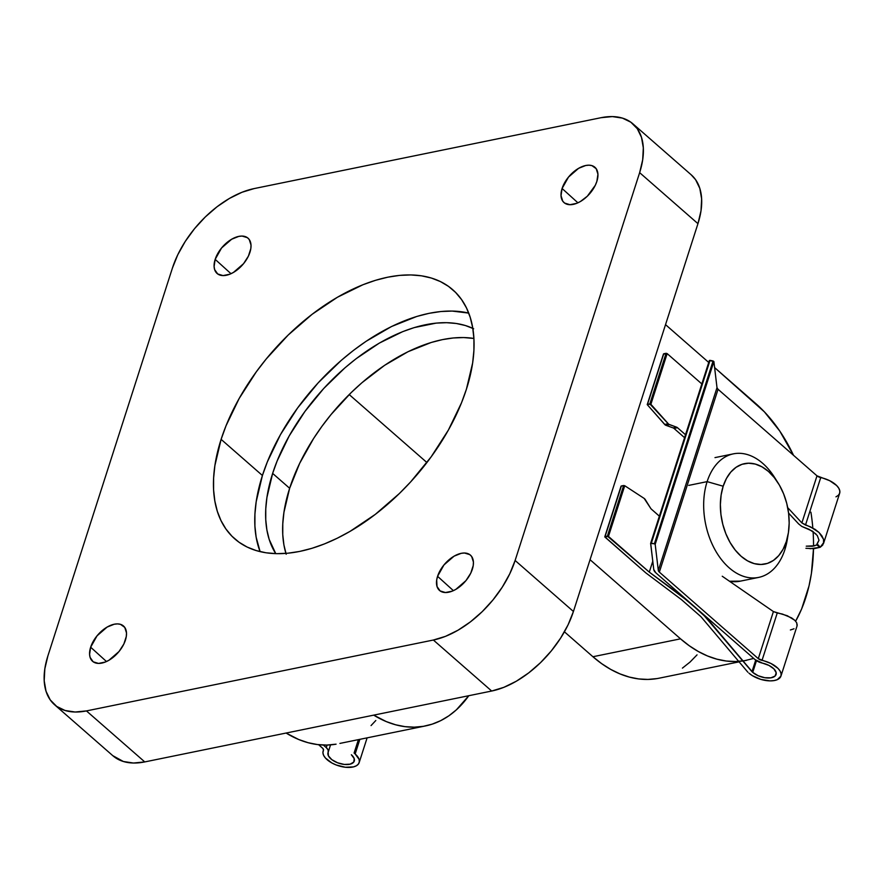 <?xml version="1.0" encoding="UTF-8"?>
<svg xmlns="http://www.w3.org/2000/svg" width="884" height="884" viewBox="0 0 884 884"><rect width="100%" height="100%" fill="white"/><g stroke="black" fill="none" stroke-linecap="round" stroke-linejoin="round"><path stroke-width="1.33" d="M468.73 313.102A165.518 94.931 -48.8 0 0 262.415 475.493L221.111 439.359A165.518 94.931 131.2 0 1 328.428 302.781A165.518 94.931 131.2 0 1 452.73 289.72A165.518 94.931 131.2 0 1 466.409 389.236L472.642 362.97L473.901 350.517L473.923 338.683L472.675 327.566L470.2 317.29L466.498 307.941L461.614 299.632L455.591 292.416L448.497 286.372L440.398 281.565L431.37 278.04L421.491 275.819L410.861 274.935L399.59 275.388L387.778 277.189L375.545 280.305L363.004 284.714L337.5 297.212L312.218 314.218L288.162 335.069L266.239 358.959L256.349 371.766L239.166 398.485L226.017 425.801L221.111 439.359L214.878 465.625L213.619 478.078L213.597 489.924L214.845 501.04L217.32 511.317L221.022 520.654L225.906 528.975L231.917 536.19L239.012 542.223L247.122 547.041L256.15 550.566L266.029 552.787L276.659 553.671L287.93 553.207L299.742 551.417L311.975 548.301L324.516 543.892L337.235 538.234L350.02 531.383L375.302 514.377L399.358 493.537L410.64 481.913L431.171 456.829L448.354 430.121L461.503 402.806L466.409 389.236A165.518 94.931 131.2 0 1 359.092 525.825A165.518 94.931 131.2 0 1 234.79 538.886A165.518 94.931 131.2 0 1 221.111 439.359L262.415 475.493L256.183 501.758L254.923 514.212L254.912 526.057L256.15 537.163L260.095 551.638A165.518 94.931 -48.8 0 1 262.415 475.493L267.322 461.934L280.482 434.608L297.654 407.9L318.185 382.816L341.29 360.341L353.534 350.351L366.075 341.323L391.59 326.494L416.85 316.439L429.094 313.323L440.895 311.522L452.166 311.069L468.73 313.102M473.658 328.76L465.371 325.522L456.321 323.489L446.575 322.682L436.243 323.102L414.209 327.599L402.706 331.644L379.324 343.103L356.153 358.694L344.937 367.843L323.754 388.452L304.936 411.447L289.19 435.934L277.134 460.973L272.637 473.404L266.924 497.482L265.764 508.897L265.752 519.748L266.891 529.936L269.167 539.362L275.764 553.649A151.728 87.03 131.2 0 1 272.637 473.404L289.643 488.277L299.676 463.315L313.643 438.431L321.942 426.32L331.014 414.585L351.114 392.673L361.943 382.728L384.662 365.291L408.054 351.699L431.215 342.484L442.431 339.622L453.26 337.975L463.592 337.555L473.901 338.45A151.728 87.03 -48.8 0 0 289.643 488.277L272.637 473.404A151.728 87.03 131.2 0 1 472.807 328.351M90.654 647.21A23.47 13.459 131.2 0 1 105.715 627.938A23.47 13.459 131.2 0 1 123.329 625.85A23.47 13.459 131.2 0 1 125.429 640.104A23.47 13.459 131.2 0 1 110.069 659.563A23.47 13.459 131.2 0 1 92.433 661.177A23.47 13.459 131.2 0 1 90.654 647.21L106.478 661.53L90.654 647.21L89.582 654.381L90.113 657.42L93.185 661.796L98.522 663.42L105.306 662.039L108.931 660.26L119.031 651.508L123.882 643.972L126.313 636.381L126.5 632.933L124.755 627.397L120.467 624.336L117.55 623.894L114.279 624.214L107.152 627.054L97.052 635.817L90.654 647.21M437.569 576.324A23.47 13.459 131.2 0 1 452.641 557.053A23.47 13.459 131.2 0 1 470.244 554.975A23.47 13.459 131.2 0 1 472.354 569.219A23.47 13.459 131.2 0 1 456.984 588.678A23.47 13.459 131.2 0 1 439.348 590.302A23.47 13.459 131.2 0 1 437.569 576.324L453.393 590.656L437.569 576.324L436.685 580.048L437.027 586.534L440.11 590.91L445.448 592.534L452.232 591.153L455.846 589.374L465.956 580.622L470.796 573.086L473.238 565.495L473.415 562.047L471.669 556.511L469.813 554.633L464.476 553.008L461.205 553.329L454.067 556.169L443.967 564.931L437.569 576.324M215.166 259.377A23.47 13.459 131.2 0 1 230.238 240.105A23.47 13.459 131.2 0 1 247.852 238.028A23.47 13.459 131.2 0 1 249.951 252.272A23.47 13.459 131.2 0 1 234.591 271.731A23.47 13.459 131.2 0 1 216.945 273.355A23.47 13.459 131.2 0 1 215.166 259.377L231 273.708L215.166 259.377L214.105 266.548L214.635 269.587L217.707 273.963L223.044 275.587L229.829 274.206L233.442 272.427L243.553 263.675L248.393 256.139L250.835 248.548L251.012 245.1L249.266 239.564L247.41 237.685L242.072 236.061L238.802 236.382L231.674 239.221L221.564 247.984L215.166 259.377M562.091 188.491A23.47 13.459 131.2 0 1 577.164 169.22A23.47 13.459 131.2 0 1 594.766 167.142A23.47 13.459 131.2 0 1 596.866 181.386A23.47 13.459 131.2 0 1 581.506 200.845A23.47 13.459 131.2 0 1 563.87 202.469A23.47 13.459 131.2 0 1 562.091 188.491L577.915 202.823L562.091 188.491L561.02 195.662L562.765 201.198L564.633 203.077L569.97 204.701L576.755 203.32L580.368 201.541L587.363 196.182L595.319 185.253L596.866 181.386L597.938 174.225L596.192 168.678L591.904 165.617L588.998 165.186L585.716 165.496L578.589 168.336L568.489 177.098L562.091 188.491M691.111 174.723L695.597 179.706L699.808 188.369L701.631 198.856L701.012 210.779L697.951 223.663L573.429 611.485L568.069 624.844L560.589 638.16L551.296 650.922L540.544 662.646L528.742 672.868L516.344 681.21L503.836 687.343L491.681 691.034L144.766 761.92L133.44 763.025L123.384 761.5L112.765 755.643M285.919 553.384A151.728 87.03 -48.8 0 1 289.643 488.277L283.941 512.355L282.781 523.77L282.758 534.632L283.897 544.82L286.173 554.235M632.922 123.837A81.184 46.565 131.2 0 1 639.64 172.656L697.951 223.663A81.184 46.565 -48.8 0 0 691.244 174.844L632.922 123.837A81.184 46.565 131.2 0 0 601.076 117.694L254.15 188.579L601.076 117.694L612.391 116.589L622.446 118.113L630.856 122.202L637.287 128.699L641.497 137.363L643.32 147.849L642.69 159.772L639.64 172.656L515.118 560.478A81.184 46.565 131.2 0 1 433.37 640.027L491.681 691.034A81.184 46.565 -48.8 0 0 573.429 611.485L515.118 560.478L639.64 172.656L697.951 223.663L573.429 611.485L515.118 560.478L509.748 573.838L502.278 587.153L492.985 599.916L482.233 611.64L470.432 621.861L458.034 630.204L445.525 636.336L433.37 640.027L491.681 691.034L144.766 761.92L86.444 710.913L433.37 640.027L86.444 710.913L75.129 712.018L65.073 710.493L56.664 706.404L50.233 699.907L46.023 691.244L44.2 680.746L44.83 668.834L47.88 655.95L172.402 268.117L47.88 655.95A81.184 46.565 131.2 0 0 54.598 704.769A81.184 46.565 131.2 0 0 86.444 710.913L144.766 761.92A81.184 46.565 -48.8 0 1 112.909 755.776L54.598 704.769M172.402 268.117L177.772 254.758L185.242 241.442L194.535 228.68L205.287 216.967L217.088 206.734L229.486 198.403L241.995 192.27L254.15 188.579A81.184 46.565 131.2 0 0 172.402 268.117M697.034 654.867L690.017 662.083L682.426 668.116M656.978 678.592L647.884 679.431L638.613 678.923L629.275 677.067L619.938 673.873L610.711 669.398L601.684 663.663L592.921 656.735L564.423 631.806L592.921 656.735A141.871 92.809 78.5 0 0 659.055 678.205L739.101 661.851M746.66 660.304A141.871 92.809 -101.5 0 1 680.525 638.834L590.059 559.705L680.525 638.834L592.921 656.735L680.525 638.834L689.288 645.762L698.316 651.497L707.543 655.983L716.88 659.166L726.217 661.022L735.488 661.53L744.593 660.691L753.709 658.414M665.53 324.649L708.725 362.44L665.53 324.649M714.604 367.578L764.384 411.845L779.765 431.049L793.534 455.326A141.871 92.809 -101.5 0 0 755.997 403.778L714.604 367.578M813.49 548.71L811.413 573.418L809.015 585.926L801.622 608.966L795.633 621.198A141.871 92.809 -101.5 0 0 813.49 548.71M810.915 512.179A141.871 92.809 -101.5 0 1 812.816 527.991M813.081 531.56A141.871 92.809 -101.5 0 1 813.523 546.091M286.096 733.035A141.871 92.809 78.5 0 0 336.086 744.173L326.66 745.068L317.389 744.549L308.052 742.693L298.715 739.51L286.096 733.035M468.796 695.708A141.871 92.809 -101.5 0 1 425.436 725.941A141.871 92.809 -101.5 0 1 373.7 715.134L386.33 721.609L395.656 724.792L404.994 726.648L414.264 727.167L423.37 726.328L432.21 724.14L440.718 720.637L448.807 715.852L456.398 709.819L468.796 695.708M349.191 394.562L426.917 462.542L349.191 394.562M371.048 725.587L375.811 720.504M787.766 536.168A63.051 41.25 -101.5 0 1 784.881 549.638L786.351 541.472A51.228 33.515 -101.5 0 1 741.135 556.29A51.228 33.515 -101.5 0 1 723.178 486.222L707.123 481.636A63.051 41.25 78.5 0 0 729.234 567.871A63.051 41.25 78.5 0 0 784.881 549.638A63.051 41.25 -101.5 0 1 758.627 577.418A63.051 41.25 -101.5 0 1 714.548 548.92A63.051 41.25 -101.5 0 1 707.123 481.636L688.735 485.393L707.123 481.636A63.051 41.25 -101.5 0 1 733.377 453.857A63.051 41.25 -101.5 0 1 776.362 480.377M740.405 581.131L729.466 581.23A63.051 41.25 78.5 0 0 740.228 581.175L758.627 577.418M786.351 541.472L788.406 532.665L789.169 523.129L788.605 513.239L786.738 503.372L783.644 493.913L779.445 485.206L774.296 477.614L768.395 471.404L761.964 466.829L755.268 464.067L748.549 463.205L742.063 464.299L736.074 467.293L730.792 472.078L726.438 478.465L723.178 486.222L721.123 495.029L720.372 504.565L720.935 514.455L722.792 524.322L725.886 533.781L730.085 542.478L735.234 550.08L741.135 556.29L747.566 560.865L754.262 563.627L760.98 564.478L767.467 563.395L773.456 560.401L778.738 555.616L783.091 549.229L786.351 541.472L784.881 549.638A63.051 41.25 78.5 0 0 787.301 539.494L788.318 533.229A51.228 33.515 -101.5 0 1 786.351 541.472M778.019 482.852L774.627 477.493A63.051 41.25 78.5 0 0 707.123 481.636L723.178 486.222A51.228 33.515 -101.5 0 1 778.019 482.852A51.228 33.515 -101.5 0 1 788.318 533.229M797.224 625.154L796.694 622.767L794.76 620.27L791.556 617.872L782.451 614.071L777.257 612.977L762.03 660.403A18.918 9.326 17.8 0 1 780.959 676.072L797.07 625.905L796.694 622.767L794.76 620.27L787.346 615.75L773.412 611.573L777.257 612.977L762.03 660.403A4.729 2.332 17.8 0 1 758.295 658.657L773.412 611.573L722.239 576.235L773.412 611.573L758.295 658.657L659.354 572.114L718.051 389.291L816.993 475.835L801.876 522.919L787.71 507.648L801.876 522.919L816.993 475.835A4.729 2.332 -162.2 0 0 820.728 477.592L805.501 525.03L801.876 522.919L815.081 529.361L818.993 532.444L823.512 539.251L823.556 543.417L839.656 493.25A18.918 9.326 -162.2 0 0 820.728 477.592L805.501 525.03L810.462 526.82L818.993 532.444L821.877 535.826L823.512 539.251L823.778 542.444L820.175 547.295L813.987 548.677L805.91 548.301M780.959 676.072A18.918 9.326 17.8 0 1 767.787 680.757A18.918 9.326 17.8 0 1 748.936 673.155L752.317 675.63L760.881 679.409L769.964 680.879L773.975 680.603L777.279 679.674L780.959 676.083L781.102 673.663L780.086 671.033L777.964 668.348L771.014 663.519L758.295 658.657L659.354 572.114A4.729 2.332 17.8 0 1 658.315 570.478L717.001 387.656A4.729 2.332 -162.2 0 0 718.051 389.291L659.354 572.114L658.315 570.478L655.188 544.356L713.885 361.534L713.079 360.97L654.381 543.782L651.342 543.174L710.04 360.352L709.344 360.528L650.69 543.273L651.342 543.174L710.04 360.352L713.079 360.97L654.381 543.782L655.188 544.356L713.885 361.534L717.001 387.656L658.315 570.478L655.188 544.356L654.381 543.782L650.635 543.428L653.762 569.55L650.679 543.284M621.297 485.99L624.734 485.725L608.457 536.422L604.811 536.964L645.773 572.843L604.789 536.776L621.297 485.99L623.64 485.515L607.396 536.113L649.287 572.125L652.768 561.263L649.287 572.125L685.122 598.424L704.393 615.916L751.975 671.707L755.698 660.116L751.975 671.707L752.737 672.37L758.152 675.73L764.77 677.708L770.936 677.818L775.091 676.039L776.196 672.812L773.964 668.945L768.969 665.42L762.45 663.122A13.79 6.796 17.8 0 1 776.086 674.503A13.79 6.796 17.8 0 1 766.483 677.929A13.79 6.796 17.8 0 1 752.737 672.37L756.483 660.679L752.737 672.37L704.559 615.43L684.956 598.921L649.287 572.125L608.457 536.422L624.734 485.725L623.64 485.515L607.396 536.113L605.054 536.588L621.231 486.443M815.976 534.002L809.236 529.383L801.832 526.444L812.451 531.129L817.302 535.582L819.004 540.234L816.694 544.964L812.33 546.268L806.252 546.168L814.805 545.782M762.45 663.122A9.459 4.663 17.8 0 1 755.102 659.641L655.851 572.832L755.102 659.641L762.45 663.122M801.832 526.444L798.661 523.947L801.832 526.444M788.583 513.085L798.661 523.947L788.583 513.085M794.02 628.778L790.384 629.983M810.087 548.721L820.175 547.295L816.694 544.964L820.175 547.295L822.65 545.152L823.778 542.444M700.89 616.634L747.864 672.216L700.89 616.634L681.454 599.628L700.89 616.634M645.773 572.843L681.454 599.628L645.773 572.843M647.221 404.607L663.751 353.777L666.083 353.302L649.839 403.9L668.182 423.745A3.945 2.575 -101.5 0 0 669.343 424.574L676.647 427.193A3.945 2.575 -101.5 0 1 677.498 427.712L685.52 434.729L677.498 427.712A3.945 2.575 78.5 0 0 676.647 427.193L673.144 427.911L665.84 425.292L669.343 424.574L665.84 425.292A3.945 2.575 78.5 0 1 664.68 424.453L668.182 423.745L664.68 424.453L647.221 404.607L665.232 424.961L673.144 427.911A3.945 2.575 -101.5 0 1 673.995 428.42L684.57 437.679L673.995 428.42A3.945 2.575 78.5 0 0 673.144 427.911L676.647 427.193L668.746 424.254L650.878 404.297L667.155 353.6L666.083 353.302L649.839 403.9L647.508 404.375L663.597 354.263M647.508 404.375L650.878 404.297L667.155 353.6L701.83 383.932L667.155 353.6L663.508 354.152M644.171 498.421L650.613 508.223A3.945 2.575 78.5 0 0 651.375 509.14L659.376 516.168L651.375 509.14A3.945 2.575 -101.5 0 1 650.613 508.223L645.276 499.604A3.945 2.575 -101.5 0 0 644.171 498.421L624.734 485.725L644.171 498.421M655.851 572.832A9.459 4.663 17.8 0 1 653.762 569.55L655.851 572.832M709.377 360.473L713.885 361.534L717.001 387.656L718.051 389.291L816.993 475.835L829.711 480.708L836.651 485.537L838.783 488.222L839.8 490.852L839.656 493.272L838.352 495.316L835.966 496.852M677.498 427.712L673.995 428.42L677.498 427.712M817.302 535.582L819.004 540.234L817.07 543.793L820.219 547.174L817.07 543.793L816.694 544.964M323.511 750.063L322.914 752.715L323.599 755.312L325.411 757.997L331.887 762.98L336.141 764.958L345.312 767.246L353.434 766.903L356.429 765.743L358.44 764.008L359.335 761.82L359.07 759.301L355.169 753.975L359.865 739.333L355.169 753.975A18.918 9.326 17.8 0 1 359.158 762.627A18.918 9.326 17.8 0 1 338.296 765.721A18.918 9.326 17.8 0 1 323.135 751.057A18.918 9.326 17.8 0 1 323.411 750.394L323.058 748.671L318.627 744.693L322.472 748.074A4.729 2.332 17.8 0 1 323.478 750.229A4.729 2.332 17.8 0 1 323.411 750.394L323.522 750.052M351.368 754.748A13.79 6.796 17.8 0 1 354.285 761.058A13.79 6.796 17.8 0 1 339.069 763.312A13.79 6.796 17.8 0 1 328.019 752.627A13.79 6.796 17.8 0 1 328.174 752.218L328.141 750.019L326.284 747.621A9.459 4.663 17.8 0 1 328.284 751.941A9.459 4.663 17.8 0 1 328.174 752.218L328.395 755.809L331.82 759.654L337.6 762.793L344.263 764.439L350.152 764.163L353.766 762.052L354.208 758.627L351.368 754.748M327.113 745.057L326.284 747.621L323.334 745.035L326.284 747.621L327.113 745.057M358.396 739.632L354.097 753.035L358.396 739.632M355.169 753.975L354.097 753.035L355.169 753.975M339.909 743.411L425.37 725.952M714.99 457.614L733.377 453.857M604.789 536.776L621.043 486.156M663.486 353.954L647.232 404.585M709.344 360.528L650.646 543.34M359.18 762.561L367.114 737.853M328.296 751.919L330.55 744.869"/></g></svg>
